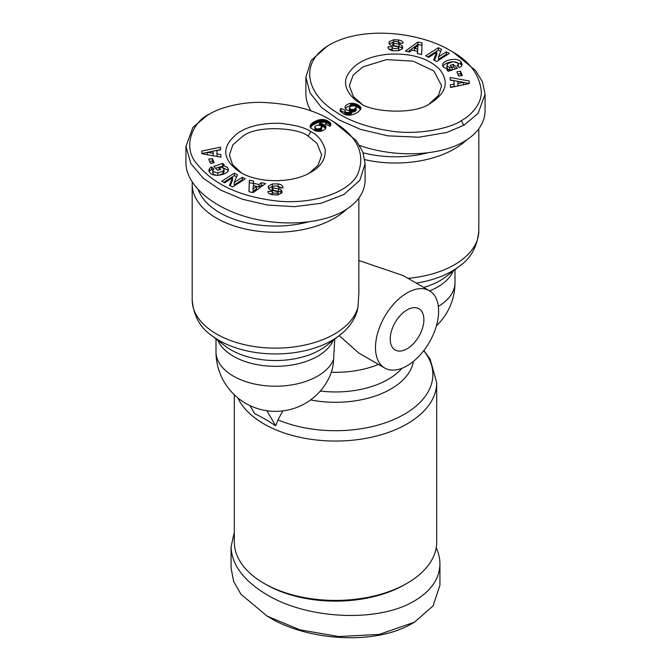 <?xml version="1.0" encoding="UTF-8"?>
<svg xmlns="http://www.w3.org/2000/svg" width="671" height="671" viewBox="0 0 671 671"><rect width="100%" height="100%" fill="white"/><g stroke="black" fill="none" stroke-linecap="round" stroke-linejoin="round"><path stroke-width="1.01" d="M333.63 359.287A59.526 34.364 180 0 1 317.609 376.146A59.526 34.364 180 0 1 252.741 383.594A59.526 34.364 180 0 1 215.995 351.839A59.526 59.526 0 0 0 329.721 376.439L331.348 372.254A50.518 33.768 -110.5 0 0 333.63 359.287L334.754 339.115M237.836 397.92A101.195 58.427 0 0 0 407.054 423.938A101.195 58.427 0 0 0 436.695 382.629L436.695 542A101.195 58.427 180 0 1 407.054 583.309A101.195 58.427 180 0 1 263.946 583.309L263.946 583.309A101.195 58.427 180 0 1 234.305 542L234.305 394.791M192.25 182.277A83.338 48.111 0 0 0 192.183 184.164A83.338 48.111 0 0 0 216.59 218.184A83.338 48.111 0 0 0 334.452 218.184A83.338 48.111 0 0 0 346.681 209.201M357.995 306.924A83.338 48.111 180 0 1 334.452 334.041A83.338 48.111 180 0 1 243.632 344.466A83.338 48.111 180 0 1 192.183 300.021C193.634 315.697 200.033 327.456 211.382 335.29A79.841 46.098 0 0 0 331.977 340.44A79.841 46.098 0 0 0 339.66 335.29C348.207 328.706 354.02 320.772 357.089 311.487L357.995 306.924L358.851 292.992L358.859 198.104M384.735 368.027A44.647 25.775 -60 0 1 375.483 347.586A44.647 25.775 -60 0 1 394.976 302.663A44.647 25.775 -60 0 1 429.373 290.702A44.647 25.775 -60 0 1 438.624 311.134A44.647 25.775 -60 0 1 419.132 356.066A44.647 25.775 -60 0 1 384.735 368.027L358.884 353.097L339.19 335.659M282.827 410.92L277.979 419.861L275.697 425.817L266.832 410.727M390.22 339.081A23.812 13.747 -60 0 1 400.612 315.118A23.812 13.747 -60 0 1 418.956 308.744A23.812 13.747 -60 0 1 423.887 319.639A23.812 13.747 -60 0 1 413.495 343.602A23.812 13.747 -60 0 1 395.152 349.985A23.812 13.747 -60 0 1 390.22 339.081M361.602 103.82L353.432 96.699L349.348 85.745L353.164 75.127L362.86 66.907L386.479 59.618L413.135 61.136L433.835 70.941L441.61 85.745L438.44 95.45L429.356 103.82M241.635 173.076L232.56 164.705L229.39 155.001L232.896 144.81L242.902 136.163C257.756 124.462 299.895 128.119 308.14 136.163L316.972 143.317L321.652 155.001L318.213 165.1L309.406 173.068M449.78 67.427L452.145 67.394L450.149 65.431L453.336 64.357L457.287 68.241L448.303 71.285L446.852 69.859L448.085 69.197L443.556 67.268L442.592 65.188C442.122 60.18 456.842 57.152 460.667 61.472L462.227 64.206L461.43 66.295A6.416 3.707 180 0 1 460.432 67.041A6.416 3.707 180 0 1 459.308 67.561L456.976 65.515A2.6 1.501 0 0 0 457.496 65.28A2.6 1.501 0 0 0 458.259 64.273L457.739 62.999L453.227 61.707L448.035 63.435L446.961 65.221L447.49 66.379L449.78 67.427L449.78 69.851L448.085 69.256M447.96 69.18L446.961 67.654L446.961 65.221M452.145 67.394L452.145 69.826L449.78 69.851M448.085 69.197L448.085 71.067M393.718 39.732L398.708 40C401.325 40.503 402.751 41.376 403.003 42.625L402.919 43.321L398.608 43.12L398.666 42.667C397.677 41.384 395.865 41.116 393.248 41.854A1.384 0.805 0 0 0 393.214 41.87A1.384 0.805 0 0 0 392.812 42.432A1.384 0.805 0 0 0 393.743 43.187L399.102 44.269A5.209 3.003 180 0 1 402.155 45.896L402.743 47.381L402.432 48.706L398.633 50.728L392.837 50.77C389.792 50.09 388.19 48.933 388.014 47.297L388.081 46.693L392.225 46.886L392.158 47.381C393.81 48.966 395.999 49.142 398.717 47.926A1.384 0.805 0 0 0 398.842 47.591A1.384 0.805 0 0 0 397.911 46.836L392.443 45.737A5.209 3.003 180 0 1 390.044 44.747L389.037 43.623L389.222 41.644L393.718 39.732L393.718 41.652M392.845 42.265L389.264 43.984M398.708 40L398.591 42.407M350.53 103.351L356.007 103.896L360.436 106.865L360.906 108.425L360.512 109.667L357.601 112.384L354.02 114.221L350.43 115.152L347.377 115.135L343.678 114.028L340.197 111.193L340.214 109.566L340.985 108.425L345.54 110.472L344.86 111.461L346.278 112.518L348.601 112.367L351.654 111.084L346.924 110.027L345.288 108.492L345.104 106.706A8.379 4.84 180 0 1 347.284 104.508A8.379 4.84 180 0 1 350.53 103.351L350.53 105.775A8.379 4.84 0 0 0 347.284 106.941A8.379 4.84 0 0 0 345.38 108.627M345.104 106.706L345.104 107.981M327.138 46.224L311.092 60.541L305.884 77.182L310.052 92.967L321.451 107.402L338.62 119.732L360.654 129.419L387.955 135.861L418.914 137.219L446.743 132.481L463.879 125.234L478.104 113.374L485.074 94.301L482.491 81.887L475.588 70.547L453.353 52.33L450.727 50.811C420.734 32.376 363.464 25.389 329.713 44.731C298.075 63.007 307.024 93.999 335.274 111.537C348.803 120.772 366.827 127.196 389.356 130.811C418.587 135.903 451.918 127.641 461.245 120.671C469.574 116.435 481.568 104.97 481.35 91.877C479.748 74.724 469.541 61.036 450.727 50.811M305.884 77.182L305.884 93.579C305.901 99.392 307.595 105.196 310.958 111M359.639 145.481C394.842 157.87 439.295 156.234 463.879 141.631C477.752 133.395 484.814 123.087 485.074 110.707L485.074 94.301M364.856 159.648A83.338 48.111 0 0 0 466.639 139.945M427.662 152.829A78.868 45.536 180 0 1 363.17 152.795M217.773 172.959L222.965 171.231L224.039 169.444L223.51 168.287L221.22 167.238L218.855 167.272L220.851 169.235L217.664 170.317L213.714 166.425L222.697 163.38L224.148 164.806L222.915 165.469L227.444 167.398L228.408 169.478C228.878 174.494 214.158 177.513 210.333 173.193L208.773 170.459L209.57 168.371A6.416 3.707 180 0 1 210.568 167.624A6.416 3.707 180 0 1 211.692 167.113L214.024 169.151A2.6 1.501 0 0 0 213.504 169.386A2.6 1.501 0 0 0 212.741 170.392L213.261 171.667L217.773 172.959L217.773 175.307M215.693 175.232L213.261 174.099L212.741 170.577M224.039 169.444L224.039 171.877L222.965 173.663L218.847 175.248M222.965 171.231L222.965 173.663M228.115 170.719L227.444 169.83L223.04 167.918M222.915 165.469L222.915 167.842M211.692 167.113L211.692 169.537A6.416 3.707 0 0 0 210.568 170.057A6.416 3.707 0 0 0 209.57 170.803L209.05 171.65M281.946 187.93L277.609 186.253M278.163 183.896C281.208 184.575 282.81 185.741 282.986 187.368L282.919 187.972L278.775 187.779L278.842 187.284C277.19 185.699 275.001 185.523 272.283 186.739A1.384 0.805 0 0 0 272.158 187.075A1.384 0.805 0 0 0 273.089 187.83L278.557 188.928A5.209 3.003 180 0 1 280.956 189.918L281.963 191.05L281.778 193.03L277.282 194.934L272.292 194.665C269.675 194.162 268.249 193.29 267.997 192.04L268.081 191.344L272.392 191.554L272.334 191.998C273.323 193.282 275.135 193.558 277.752 192.812A1.384 0.805 0 0 0 277.786 192.795A1.384 0.805 0 0 0 278.188 192.233A1.384 0.805 0 0 0 277.257 191.478L271.898 190.405A5.209 3.003 180 0 1 268.845 188.769L268.257 187.284L268.568 185.959L272.367 183.938L278.163 183.896L278.163 186.32M268.065 191.461L268.065 192.342M325.896 127.96A8.379 4.84 180 0 1 323.716 130.157A8.379 4.84 180 0 1 320.47 131.315L314.993 130.77L310.564 127.809L310.094 126.24L310.488 124.999L313.399 122.281L316.98 120.444L320.57 119.522L323.623 119.53L327.322 120.637L330.803 123.472L330.786 125.1L330.015 126.24L325.46 124.202L326.14 123.204L324.722 122.147L322.399 122.298L319.346 123.59L324.076 124.638L325.712 126.173L325.896 127.96M207.121 115.513L209.755 113.995L207.121 115.513L192.896 127.373L185.926 146.437L190.916 163.707L203.363 178.343L220.834 190.187L242.533 199.279L267.536 205.049L294.452 206.676L321.107 203.271L343.921 194.489L359.908 180.205L365.116 163.565L362.81 151.839L356.343 140.7L333.386 121.577L330.753 120.059C313.617 109.566 290.694 103.669 261.984 102.386C238.457 101.824 217.303 108.987 209.755 113.995L209.755 113.995C194.229 120.201 180.969 146.152 197.031 163.959C212.782 183.787 238.482 196.016 274.137 200.654C308.073 205.192 347.704 194.389 357.718 174.309C366.072 153.466 357.089 135.383 330.753 120.059M185.926 146.437L185.926 162.843C185.892 183.77 210.166 205.88 244.705 216.364C279.22 226.873 320.193 224.617 343.921 210.895C357.786 202.65 364.856 192.342 365.116 179.962L365.116 163.565M307.695 222.093A78.868 45.536 180 0 1 219.752 212.715A78.868 45.536 180 0 1 198.364 189.968M436.192 547.796C438.675 553.181 439.924 558.566 439.933 563.934L439.933 585.196L433.063 605.921L414.418 622.193L379.291 634.405L338.704 636.544L299.836 629.801L267.1 616.121L240.931 594.196L233.642 581.447L231.067 568.06L231.067 546.798L234.305 532.304M439.933 563.934C439.606 578.679 431.101 591.017 414.418 600.931C378.746 622.545 308.517 619.652 267.1 594.858C243.724 580.868 231.705 564.848 231.067 546.798M266.051 584.525L263.946 583.309L266.051 584.525A98.218 56.708 0 0 0 404.949 584.525L407.054 583.309M414.426 622.193L411.793 623.711C372.623 646.441 305.146 639.429 269.734 617.639L267.1 616.121M310.774 131.608C317.618 134.762 322.424 140.734 325.2 149.541C325.745 159.044 320.939 166.634 310.782 172.313C292.43 183.468 258.629 183.468 240.277 172.313C221.732 159.572 220.96 146.471 237.97 133.034C247.884 126.274 261.765 123.019 279.606 123.279C294.913 124.865 305.305 127.641 310.774 131.608L308.14 136.163M201.736 151.109L220.507 147.167L220.6 149.843L216.901 150.547L217.027 153.919L220.776 154.523L220.868 157.157L201.828 153.701L201.736 151.109M237.391 174.728L234.213 182.487L242.315 177.287L245.292 178.838L232.627 186.966L229.448 185.313L232.552 177.756L224.651 182.822L221.665 181.271L234.338 173.143L237.391 174.728M210.409 163.355L208.698 159.17L212.422 158.658L214.133 162.843L210.409 163.355M248.975 191.73L249.318 180.205L253.68 181.111L253.495 183.359L258.989 184.491L261.304 182.688L265.599 183.577L253.202 192.611L248.975 191.73M325.93 126.769L325.93 127.767M325.712 126.173L325.712 128.312M325.62 128.463L324.076 127.071L321.443 126.156M325.334 125.628L325.334 128.06M324.781 125.116L324.781 127.549M324.076 124.638L324.076 127.071M323.741 124.454L323.741 126.886M322.86 124.076L322.86 126.509M321.946 123.816L321.946 126.24M321.526 123.741L321.526 126.165M320.495 123.623L320.495 125.477M319.346 123.59L319.346 125.074M326.14 123.204L326.14 124.504M326.014 123.59L326.014 124.445M330.803 123.472L330.803 125.066M330.568 125.494L328.094 123.481L324.756 122.164M330.459 122.868L330.459 125.301M330.191 122.567L330.191 124.999M329.654 122.08L329.654 124.512M328.958 121.577L328.958 124.001M328.094 121.048L328.094 123.481M327.322 120.637L327.322 123.07M326.433 120.243L326.433 122.676M325.519 119.924L325.519 122.357M324.705 122.147L320.57 121.946L316.98 122.877L312.627 125.225L310.43 127.574M324.579 119.69L324.579 122.122M323.623 119.53L323.623 121.963M322.642 119.446L322.642 121.87M321.627 119.43L321.627 121.862M321.426 119.446L321.426 121.87M320.57 119.522L320.57 121.946M319.69 119.656L319.69 122.08M318.8 119.849L318.8 122.281M317.895 120.117L317.895 122.55M316.98 120.444L316.98 122.877M316.049 120.847L316.049 123.271M315.11 121.308L315.11 123.732M314.154 121.82L314.154 124.252M313.399 122.281L313.399 124.705M312.627 122.801L312.627 125.225M311.956 123.313L311.956 125.745M311.403 123.816L311.403 126.249M310.95 124.32L310.95 126.744M310.606 124.798L310.606 127.222M310.488 124.999L310.488 127.431M310.212 125.628L310.212 127.045M320.956 125.737L317.45 125.1L315.261 126.215L314.858 127.716L316.997 128.958L319.606 128.723L321.526 127.465L320.956 125.737M321.753 126.827L321.526 129.889L318.239 131.441M321.745 126.928L321.745 129.36M321.526 127.465L321.526 129.889M320.99 127.993L320.99 130.426M320.52 128.304L320.52 130.728M319.606 128.723L319.606 131.155M318.691 128.958L318.691 131.39M318.071 129.025L318.071 131.424M316.997 128.958L316.997 131.306M316.259 131.155L314.858 130.149L314.741 127.096M316.108 128.673L316.108 131.105M315.345 128.228L315.345 130.66M314.858 127.716L314.858 130.149M220.507 147.167L220.507 149.599L201.82 153.516M220.784 157.14L217.027 156.351L216.901 150.547M220.776 154.523L220.776 156.955M217.027 153.919L217.027 156.351M213.177 153.298L213.101 151.277L207.389 152.367L213.177 153.298L213.177 155.731L211.659 155.479M207.389 152.367L207.389 154.707M234.213 182.487L234.213 184.919L242.315 179.719L243.204 180.18M236.569 176.733L234.338 175.576L223.762 182.361M234.338 173.143L234.338 175.576M232.552 177.756L232.552 180.18L230.27 185.741M242.315 177.287L242.315 179.719M278.188 192.233L278.188 194.665A1.384 0.805 180 0 1 278.155 194.833M272.409 194.691L272.342 192.065M272.334 193.978L269.633 193.852M268.081 191.344L268.081 192.384M281.963 191.05L281.963 192.627M281.736 193.105L280.956 192.351A5.209 3.003 0 0 0 278.557 191.361L273.089 190.262A1.384 0.805 180 0 1 272.158 189.507L272.158 187.075M272.367 183.938L272.367 186.37L268.551 188.417M272.988 186.27L272.367 186.37M268.568 185.959L268.568 188.392M209.57 168.371L209.57 170.803M222.915 166.031L215.55 168.228M222.697 163.38L222.697 165.812M219.014 169.855L218.855 167.272M212.749 170.3L211.692 169.537M211.902 167.037L211.902 169.469M213.193 162.969L212.422 161.09L209.646 161.468M212.422 158.658L212.422 161.09M249.318 180.205L249.05 191.747M262.998 185.473L261.304 185.121L258.989 186.924L256.607 186.429M261.304 182.688L261.304 185.121M258.989 184.491L258.989 186.924M253.495 183.359L253.495 185.708M253.495 183.502L249.318 182.638M256.607 188.777L253.034 191.562L253.034 189.13L256.607 186.353L256.607 188.777M256.607 186.353L253.311 185.666L253.034 189.13M360.226 103.057C352.803 99.618 341.707 87.557 346.832 76.41C353.172 63.829 366.903 56.439 388.039 54.242C410.384 52.95 427.435 57.832 439.203 68.87C449.461 81.35 446.634 92.749 430.715 103.066C414.653 115.706 369.134 111.747 360.226 103.057M469.264 83.556L450.493 87.498L450.4 84.823L454.099 84.118L453.973 80.746L450.224 80.143L450.132 77.509L469.172 80.965L469.264 83.556M433.609 59.937L436.787 52.179L428.685 57.379L425.708 55.827L438.373 47.7L441.552 49.352L438.448 56.918L446.349 51.843L449.335 53.395L436.662 61.522L433.609 59.937M460.591 71.311L462.302 75.496L458.578 76.008L456.867 71.822L460.591 71.311L460.591 73.743L457.807 74.12M422.025 42.936L421.682 54.46L417.32 53.554L417.505 51.306L412.011 50.174L409.696 51.977L405.401 51.088L417.798 42.055L422.025 42.936M351.654 111.084L351.654 113.508L348.601 114.791L346.295 114.951L346.278 112.518M351.478 111.16L351.478 113.584M350.363 111.688L350.363 114.12M349.398 112.091L349.398 114.523M348.601 112.367L348.601 114.791M347.972 112.518L347.972 114.942M347.259 112.594L347.259 115.018M346.244 114.934L344.86 113.894L344.86 111.461M345.448 112.2L345.448 114.632M345.196 112.032L345.196 114.464M344.86 112.594L340.985 110.858L340.432 111.604M340.985 108.425L340.985 110.858M340.541 108.97L340.541 111.403M340.214 109.566L340.214 111.21M340.063 110.145L340.063 110.631M360.864 107.83L360.864 108.652M360.671 107.268L360.671 109.306M360.57 109.524L357.903 107.234L354.741 105.943M360.436 106.865L360.436 109.289M360.017 106.362L360.017 108.786M359.455 105.842L359.455 108.266M358.742 105.322L358.742 107.754M357.903 104.802L357.903 107.234M357.786 104.735L357.786 107.167M356.897 104.273L356.897 106.697M356.007 103.896L356.007 106.328M355.118 103.602L355.118 106.035M354.229 103.393L354.229 105.783M353.692 103.309L353.692 105.691M352.761 105.657L350.53 105.775M352.652 103.217L352.652 105.649M351.604 103.233L351.604 105.657M350.572 109.23L353.55 109.566L356.259 107.57L355.655 106.437L354.003 105.708L350.48 106.362L349.247 107.838L350.572 109.23L350.572 111.05M350.044 108.928L350.044 110.992M349.557 110.941L349.247 107.838M349.457 108.425L349.457 110.858M356.259 107.57L355.739 110.883L353.55 111.99L351.654 112.023M356.15 107.922L356.15 110.354M355.739 108.45L355.739 110.883M355.009 108.979L355.009 111.411M354.473 109.256L354.473 111.688M353.55 109.566L353.55 111.99M352.636 109.683L352.636 112.116M352.46 109.692L352.46 112.124M351.445 109.566L351.445 111.076M469.18 83.573L463.611 82.39M469.172 80.965L469.172 83.397M459.341 81.61L450.216 79.958M454.099 84.118L454.099 86.551L450.484 87.238M457.823 81.367L457.899 85.821L463.611 84.731L463.611 82.298L457.823 81.367L457.899 83.389L463.611 82.298M457.899 83.389L457.899 85.821M436.787 52.179L436.787 54.611L434.431 60.365M447.238 54.737L446.349 54.276L438.448 59.342L438.448 56.918M446.349 51.843L446.349 54.276M440.73 51.357L438.373 50.132L427.796 56.918M438.373 47.7L438.373 50.132M402.155 45.896L402.155 48.329A5.209 3.003 0 0 0 399.102 46.693L393.743 45.62A1.384 0.805 180 0 1 392.812 44.865L392.812 42.432M401.367 43.246L398.708 42.432M398.842 47.591L398.842 50.023A1.384 0.805 180 0 1 398.717 50.35L398.012 50.828M393.391 50.845L392.158 49.813L392.166 47.456M392.158 49.319L389.054 49.168M388.081 46.693L388.081 47.784M402.592 46.484L402.592 48.304M461.262 62.059L461.262 64.491L455.307 61.866M461.95 65.439L461.262 64.491M452.153 61.849C447.431 62.403 444.345 63.913 442.885 66.379M455.45 68.861L453.336 66.781L451.986 67.243M453.336 64.357L453.336 66.781M461.354 75.622L460.591 73.743M421.95 45.351L417.798 44.487L408.002 51.625M417.798 42.055L417.798 44.487M417.505 51.306L417.505 53.596M414.393 48.32L417.689 49L417.966 45.536L414.393 48.32L414.393 50.66M417.966 45.536L417.505 51.39M417.689 49L417.689 51.432M275.697 425.817C268.056 420.7 261.036 416.657 254.653 413.663L249.889 405.569M358.859 260.516L403.145 275.555L429.373 290.702M436.418 325.796A59.526 59.526 0 0 0 455.005 282.583A59.526 34.364 180 0 1 438.339 306.429M478.817 128.849L478.817 230.757A83.338 48.111 180 0 1 407.96 278.331M416.213 283.103A79.841 46.098 0 0 0 459.618 266.035C470.967 258.201 477.366 246.442 478.817 230.757M217.748 340.256A59.526 34.364 0 0 0 259.585 365.083A59.526 34.364 0 0 0 317.609 356.276A59.526 34.364 0 0 0 333.294 340.256M339.66 335.29L326.156 345.817A63.024 36.385 180 0 1 320.084 349.876A63.024 36.385 180 0 1 224.886 345.817L211.382 335.29M331.348 372.254A74.406 42.961 0 0 0 378.494 364.42M402.013 368.253A74.406 42.961 180 0 1 388.115 379.375A74.406 42.961 180 0 1 320.302 391.05M310.589 399.941A78.23 45.167 0 0 0 390.816 389.063A78.23 45.167 0 0 0 413.37 361.426M423.72 350.698A97.37 56.221 180 0 1 404.353 414.25A97.37 56.221 180 0 1 277.979 419.861M458.259 64.273L458.259 66.706M277.752 192.812L277.752 194.892M280.956 189.918L280.956 192.351M278.557 188.928L278.557 191.361M273.089 187.83L273.089 190.262M461.245 120.671L463.879 125.234M399.102 44.269L399.102 46.693M393.743 43.187L393.743 45.62M389.188 41.694L389.188 43.875M398.717 47.926L398.717 50.35M388.039 47.029L388.039 47.557M460.667 61.472L460.667 63.904M429.65 290.862A59.526 34.364 0 0 0 453.252 270.992M459.618 266.035L446.114 276.553A63.024 36.385 180 0 1 423.703 287.423M436.695 382.629L430.119 359.178L423.871 350.505M272.334 191.998L272.334 194.431M212.741 172.917L212.741 170.484M327.087 46.249L329.713 44.731M392.158 47.381L392.158 49.813M458.259 66.614L458.259 64.181M192.183 184.164L192.183 300.021M215.995 338.889L215.995 351.839M455.005 269.633L455.005 282.583"/></g></svg>
